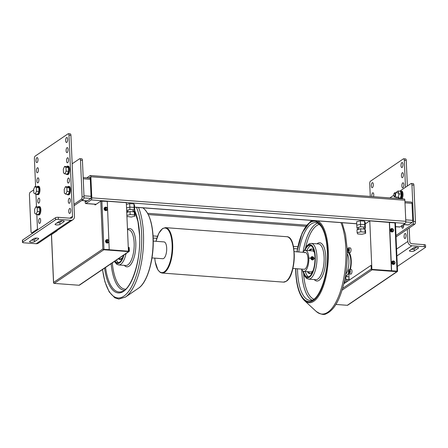 <?xml version="1.0" encoding="UTF-8"?>
<svg xmlns="http://www.w3.org/2000/svg" width="448" height="448" viewBox="0 0 448 448"><rect width="100%" height="100%" fill="white"/><g stroke="black" fill="none" stroke-linecap="round" stroke-linejoin="round"><path stroke-width="0.67" d="M357.694 233.951L357.134 232.73L360.825 231.829L365.075 232.142L365.635 233.363L361.945 234.27L357.694 233.951M365.635 233.363L365.506 230.322L364.941 229.102L360.69 228.788L357 229.69L357.134 232.73M360.69 228.788L360.825 231.829M364.941 229.102L365.075 232.142M126.879 215.393L130.166 214.586L134.417 214.906L134.977 216.126L131.286 217.028L126.924 216.468M134.977 216.126L134.848 213.086L134.282 211.865L130.032 211.546L130.166 214.586M130.032 211.546L126.745 212.352M134.282 211.865L134.417 214.906M37.47 229.074L31.931 232.831A2.106 0.818 94.3 0 1 31.685 232.904A2.106 0.818 94.3 0 1 31.018 231.364L29.428 194.869A2.106 0.818 94.3 0 1 30.162 192.282L33.701 189.885M72.167 163.789L79.582 158.76A2.106 0.818 94.3 0 1 79.828 158.682A2.106 0.818 94.3 0 1 80.494 160.227L82.085 196.717A2.106 0.818 94.3 0 1 81.351 199.304L73.937 204.333M73.998 205.75L83.289 199.45A2.106 0.818 -85.7 0 0 84.028 196.862L82.432 160.373A2.106 0.818 -85.7 0 0 81.766 158.827L79.828 158.682M396.049 236.902L414.742 224.224A2.106 0.818 -85.7 0 0 415.475 221.637L413.885 185.142A2.106 0.818 -85.7 0 0 413.218 183.602L411.281 183.456A2.106 0.818 94.3 0 1 411.947 184.996L413.538 221.491A2.106 0.818 94.3 0 1 412.804 224.078L395.982 235.486M403.631 226.178L403.564 224.605M402.438 198.856L402.405 198.117M399.812 191.145L411.034 183.529A2.106 0.818 94.3 0 1 411.281 183.456M389.833 197.915L393.736 195.266M404.942 201.622L411.449 202.11A1.686 0.655 94.3 0 1 411.981 203.342L412.726 220.371A1.686 0.655 94.3 0 1 412.138 222.443L408.514 224.902A1.686 0.655 94.3 0 1 408.318 224.958L403.435 224.594M402.545 198.862L402.5 197.876M401.682 225.781L401.71 226.386A2.531 0.98 -85.7 0 0 402.511 228.234A2.531 0.98 -85.7 0 0 403.687 225.042L403.665 224.61M134.758 211.058L134.652 208.628L134.092 207.407L134.652 208.628L134.501 205.139L133.935 203.918L129.685 203.599L129.836 207.088L134.092 207.407L129.836 207.088L126.549 207.889L129.836 207.088L129.942 209.518L134.198 209.838L134.758 211.058L133.067 211.473M133.935 203.918L134.198 209.838M128.016 211.73L126.7 211.4M126.655 210.325L129.942 209.518M365.417 228.295L365.31 225.865L364.75 224.644L360.494 224.325L364.75 224.644L365.31 225.865L365.159 222.376L364.594 221.155L360.343 220.836L356.653 221.743L356.804 225.226L360.494 224.325L356.804 225.226L356.91 227.662L360.601 226.761L364.857 227.074L365.417 228.295L363.726 228.71M360.343 220.836L360.601 226.761M364.594 221.155L364.857 227.074M358.674 228.973L357.47 228.883L356.91 227.662M106.77 210.302A1.73 1.523 -124.2 0 1 104.093 208.841A1.73 1.523 -124.2 0 1 104.838 207.452M105.717 207.144A1.73 1.523 -124.2 0 1 106.058 207.189L106.204 210.476A1.73 1.523 -124.2 0 1 105.739 210.442L105.616 207.133A1.73 1.523 55.8 0 0 105.762 210.426M106.058 207.189L106.204 210.476M106.081 207.172L106.266 207.469A1.305 1.154 -124.2 0 1 106.372 209.933M105.907 209.899A1.305 1.154 -124.2 0 1 105.801 207.435L105.616 207.133M108.186 242.738A1.73 1.523 -124.2 0 1 105.51 241.276A1.73 1.523 -124.2 0 1 106.254 239.893M107.134 239.585A1.73 1.523 -124.2 0 1 107.475 239.624L107.621 242.911A1.73 1.523 -124.2 0 1 107.15 242.878L107.033 239.574A1.73 1.523 55.8 0 0 107.178 242.861M107.475 239.624L107.621 242.911A1.73 1.523 55.8 0 0 107.615 239.635M107.498 239.607L107.682 239.904A1.305 1.154 -124.2 0 1 107.789 242.374M107.324 242.34A1.305 1.154 -124.2 0 1 107.218 239.87L107.033 239.574M394.279 264.118A1.73 1.523 -124.2 0 1 391.602 262.657A1.73 1.523 -124.2 0 1 392.347 261.274M393.226 260.966A1.73 1.523 -124.2 0 1 393.568 261.005L393.714 264.292A1.73 1.523 -124.2 0 1 393.249 264.258L393.126 260.954A1.73 1.523 55.8 0 0 393.271 264.242M393.568 261.005L393.714 264.292M393.59 260.988L393.775 261.29A1.305 1.154 -124.2 0 1 393.882 263.754M393.417 263.721A1.305 1.154 -124.2 0 1 393.31 261.251L393.126 260.954M392.862 231.683A1.73 1.523 -124.2 0 1 390.186 230.222A1.73 1.523 -124.2 0 1 390.93 228.833M391.81 228.53A1.73 1.523 -124.2 0 1 392.151 228.57L392.297 231.857A1.73 1.523 -124.2 0 1 391.832 231.823L391.714 228.514A1.73 1.523 55.8 0 0 391.854 231.806M392.151 228.57L392.297 231.857M392.179 228.553L392.358 228.85A1.305 1.154 -124.2 0 1 392.465 231.319M392 231.28A1.305 1.154 -124.2 0 1 391.894 228.816L391.714 228.514M53.586 282.419L53.542 282.946A0.846 0.745 55.8 0 0 54.23 283.399L103.818 249.76A0.846 0.745 -124.2 0 1 103.13 249.306L102.844 249.004L53.586 282.419L51.498 234.573L57.014 230.832A0.846 0.325 -85.7 0 0 57.26 230.35M79.044 285.253A0.846 0.745 55.8 0 0 79.481 285.141L129.063 251.502A0.846 0.745 -124.2 0 1 128.626 251.614L79.044 285.253L54.23 283.399M128.279 247.554L128.492 247.408A0.846 0.325 94.3 0 1 128.587 247.38A0.846 0.325 94.3 0 1 128.856 247.996L129.242 248.024A0.846 0.325 -85.7 0 0 128.979 247.408A0.846 0.325 -85.7 0 0 128.878 247.436M129.242 248.024L129.366 250.863A0.846 0.745 -124.2 0 1 129.063 251.502M128.856 247.996L128.996 251.238L109.228 249.76L107.318 202.21A0.846 0.745 -124.2 0 0 106.512 201.342L100.755 201.158L95.234 204.904A0.846 0.325 -85.7 0 1 95.138 204.932A0.846 0.325 -85.7 0 1 94.87 204.316L94.864 204.238M103.41 249.329L109.39 249.648M103.818 249.76L128.626 251.614M95.357 204.82A0.846 0.325 94.3 0 1 95.256 204.344L95.256 204.266M389.76 222.723A0.846 0.745 55.8 0 0 389.374 223.412L389.536 223.3A0.846 0.745 -124.2 0 1 390.275 222.55L394.929 222.897L397.034 271.146L371.672 269.377L371.532 266.134A0.846 0.325 -85.7 0 0 371.263 265.513A0.846 0.325 -85.7 0 0 371.168 265.546M395.377 223.177L394.929 222.897M389.536 223.3L391.608 270.743M343.857 283.78L370.782 265.518A0.846 0.325 94.3 0 1 370.877 265.485A0.846 0.325 94.3 0 1 371.146 266.106L371.269 268.94L342.647 288.361M389.374 223.412L391.446 270.855L397.544 271.309A0.846 0.745 -124.2 0 1 396.889 271.667L372.081 269.814A0.846 0.745 -124.2 0 1 371.269 268.94M396.889 271.667L347.306 305.301A0.846 0.745 55.8 0 0 347.743 305.189L397.326 271.55M347.306 305.301L335.894 304.45M349.339 254.117L349.871 253.753M397.466 271.023L397.544 271.309L397.034 271.146M395.601 226.71L399.745 227.024A1.686 0.655 -85.7 0 0 399.941 226.962L405.216 223.384A1.686 0.655 -85.7 0 0 405.804 221.318L404.88 200.234A1.686 0.655 -85.7 0 0 404.348 198.996L90.345 175.532A1.686 0.655 -85.7 0 0 90.149 175.588L86.822 177.845M85.142 200.805L85.21 202.317A1.686 0.655 -85.7 0 0 85.742 203.554A1.686 0.655 -85.7 0 0 85.938 203.493L91.207 199.92A1.686 0.655 -85.7 0 0 91.795 197.848L90.877 176.764A1.686 0.655 -85.7 0 0 90.345 175.532M85.82 200.855L86.033 201.762L90.972 198.408L91.118 197.893L90.233 177.615L90.054 177.324L89.04 178.013M394.979 222.902L369.774 220.858L371.89 269.394M347.161 281.54L347.066 279.317M346.954 276.774L346.886 275.206M365.226 223.944L369.774 220.858M344.708 279.966L344.842 283.114M350.398 269.371A12.858 4.973 -85.7 0 0 349.199 252.543M347.53 251.216A12.858 4.973 -85.7 0 0 347.222 251.16M349.126 280.207L348.846 273.778M345.968 282.346L345.722 276.707A12.858 4.973 94.3 0 1 345.358 276.5M345.33 276.679L345.722 276.707M347.228 251.468A12.858 4.973 94.3 0 1 347.553 251.339M51.285 234.399L52.198 233.974M100.632 201.242L101.136 201.029M101.125 200.782L126.319 202.664L128.442 251.199M129.685 203.599L126.398 204.406M348.23 252.47L349.938 252.599A2.341 0.907 -85.7 0 0 351.025 249.642A2.341 0.907 -85.7 0 0 350.286 247.929L348.578 247.806A2.341 0.907 94.3 0 1 349.322 249.519A2.341 0.907 94.3 0 1 348.23 252.47A2.341 0.907 94.3 0 1 347.491 250.757A2.341 0.907 94.3 0 1 348.578 247.806M348.807 249.861A1.03 0.398 94.3 0 1 348.331 251.166A1.03 0.398 94.3 0 1 348.001 250.41A1.03 0.398 94.3 0 1 348.482 249.105A1.03 0.398 94.3 0 1 348.807 249.861M349.171 273.974L350.874 274.103A2.341 0.907 -85.7 0 0 351.966 271.146A2.341 0.907 -85.7 0 0 351.226 269.433L349.518 269.304A2.341 0.907 94.3 0 1 350.258 271.018A2.341 0.907 94.3 0 1 349.171 273.974A2.341 0.907 94.3 0 1 348.432 272.261A2.341 0.907 94.3 0 1 349.518 269.304M349.748 271.365A1.03 0.398 94.3 0 1 349.266 272.67A1.03 0.398 94.3 0 1 348.942 271.914A1.03 0.398 94.3 0 1 349.423 270.609A1.03 0.398 94.3 0 1 349.748 271.365M153.244 241.102L164.018 241.909A8.434 3.265 94.3 0 1 166.684 248.08A8.434 3.265 94.3 0 1 162.764 258.726L151.99 257.919M292.897 268.447L304.063 269.282A8.434 3.265 -85.7 0 0 305.049 268.985A8.434 3.265 -85.7 0 0 308.006 259.868A8.434 3.265 -85.7 0 0 305.323 252.47A8.434 3.265 -85.7 0 0 304.338 252.767M301.627 269.102A10.539 4.077 -85.7 0 0 303.906 271.387A10.539 4.077 -85.7 0 0 305.138 271.012A10.539 4.077 -85.7 0 0 308.834 259.616A10.539 4.077 -85.7 0 0 305.48 250.365A10.539 4.077 -85.7 0 0 304.254 250.74A10.539 4.077 -85.7 0 0 302.882 252.286M303.906 271.387L310.884 271.908A10.539 4.077 -85.7 0 0 312.116 271.533A10.539 4.077 -85.7 0 0 313.141 270.502M310.654 258.222L311.41 256.911M313.914 258.21L314.994 258.546M314.474 252.616A10.539 4.077 -85.7 0 0 312.458 250.886L305.48 250.365M312.105 249.105A12.354 4.782 -85.7 0 0 311.153 249.519A12.354 4.782 -85.7 0 0 309.971 250.701M307.429 271.65A12.354 4.782 -85.7 0 0 309.781 273.644A12.354 4.782 -85.7 0 0 311.22 273.207A12.354 4.782 -85.7 0 0 312.782 271.466M314.266 251.608A12.354 4.782 -85.7 0 0 311.623 249.01A12.354 4.782 -85.7 0 0 310.184 249.446A12.354 4.782 -85.7 0 0 309.002 250.628M308.403 271.723A12.354 4.782 -85.7 0 0 310.274 273.616M304.942 250.415A15.854 6.132 94.3 0 1 308.101 245.935A15.854 6.132 94.3 0 1 309.943 245.375A15.854 6.132 94.3 0 1 314.989 259.286A15.854 6.132 94.3 0 1 309.428 276.427A15.854 6.132 94.3 0 1 307.586 276.987A15.854 6.132 94.3 0 1 303.386 271.258M308.566 276.858A15.854 6.132 94.3 0 1 305.346 271.494M306.919 250.471A15.854 6.132 94.3 0 1 310.038 246.081A15.854 6.132 94.3 0 1 310.901 245.644M310.834 258.171A1.686 1.484 55.8 0 0 313.936 258.401A1.686 1.484 55.8 0 0 310.834 258.171M311.108 258.132A1.473 1.299 -124.2 0 1 313.824 258.334A1.473 1.299 -124.2 0 1 311.108 258.132M312.648 258.849L312.62 258.205L311.87 257.891M313.034 257.925L313.062 258.625L312.497 258.933L311.898 258.541L311.87 257.835L312.435 257.527L313.034 257.925L312.62 258.205M312.435 257.527L312.021 257.807M119.073 258.479A12.354 4.782 -85.7 0 0 120.316 259.42M118.401 258.737A12.354 4.782 -85.7 0 0 119.829 259.448A12.354 4.782 -85.7 0 0 121.268 259.011A12.354 4.782 -85.7 0 0 122.83 257.27M116.402 260.092A15.854 6.132 -85.7 0 0 118.614 262.662M115.069 260.999A15.854 6.132 -85.7 0 0 117.628 262.791A15.854 6.132 -85.7 0 0 119.476 262.231A15.854 6.132 -85.7 0 0 123.525 255.265M121.374 258.933A11.805 4.57 94.3 0 1 120.837 258.972L120.159 258.922A11.805 4.57 94.3 0 1 118.938 258.373M122.942 256.967A11.805 4.57 94.3 0 1 121.537 258.502A11.805 4.57 94.3 0 1 120.159 258.922M350.442 267.019A6.322 2.447 -85.7 0 0 350.846 261.604M350.291 267.854A6.322 2.447 -85.7 0 0 350.823 260.753M349.121 280.123A0.846 0.325 94.3 0 1 349.082 280.157A0.846 0.325 94.3 0 1 348.852 280.101A0.846 0.325 94.3 0 1 348.723 279.322A0.846 0.325 94.3 0 1 348.97 278.572A0.846 0.325 94.3 0 1 349.014 278.533A0.846 0.325 94.3 0 1 349.054 278.516M345.722 274.282A11.805 4.57 -85.7 0 0 348.83 264.174A11.805 4.57 -85.7 0 0 347.262 253.719M345.486 275.755A11.805 4.57 -85.7 0 0 346.707 275.33A11.805 4.57 -85.7 0 0 348.538 273.084M349.95 269.338A11.805 4.57 -85.7 0 0 347.245 252.224M348.354 273.409A1.053 0.409 94.3 0 1 348.068 274.17A1.053 0.409 94.3 0 1 347.889 274.254L347.799 274.249M348.158 274.053A0.846 0.325 -85.7 0 0 348.242 273.991A0.846 0.325 -85.7 0 0 348.494 273.174M67.642 139.306A2.531 0.98 94.3 0 1 66.466 142.498A2.531 0.98 94.3 0 1 65.666 140.65A2.531 0.98 94.3 0 1 66.842 137.452A2.531 0.98 94.3 0 1 67.642 139.306M37.99 159.421A2.531 0.98 94.3 0 1 36.814 162.613A2.531 0.98 94.3 0 1 36.014 160.765A2.531 0.98 94.3 0 1 37.19 157.567A2.531 0.98 94.3 0 1 37.99 159.421M68.085 149.442A2.531 0.98 94.3 0 1 66.909 152.634A2.531 0.98 94.3 0 1 66.108 150.786A2.531 0.98 94.3 0 1 67.284 147.594A2.531 0.98 94.3 0 1 68.085 149.442M38.433 169.557A2.531 0.98 94.3 0 1 37.257 172.749A2.531 0.98 94.3 0 1 36.456 170.901A2.531 0.98 94.3 0 1 37.632 167.709A2.531 0.98 94.3 0 1 38.433 169.557M68.527 159.578A2.531 0.98 94.3 0 1 67.351 162.775A2.531 0.98 94.3 0 1 66.55 160.922A2.531 0.98 94.3 0 1 67.726 157.73A2.531 0.98 94.3 0 1 68.527 159.578M38.875 179.693A2.531 0.98 94.3 0 1 37.699 182.89A2.531 0.98 94.3 0 1 36.898 181.037A2.531 0.98 94.3 0 1 38.074 177.845A2.531 0.98 94.3 0 1 38.875 179.693M69.412 179.855A2.531 0.98 94.3 0 1 68.236 183.047A2.531 0.98 94.3 0 1 67.435 181.194A2.531 0.98 94.3 0 1 68.611 178.002A2.531 0.98 94.3 0 1 69.412 179.855M39.76 199.97A2.531 0.98 94.3 0 1 38.584 203.162A2.531 0.98 94.3 0 1 37.783 201.309A2.531 0.98 94.3 0 1 38.959 198.117A2.531 0.98 94.3 0 1 39.76 199.97M70.297 200.127A2.531 0.98 94.3 0 1 69.121 203.319A2.531 0.98 94.3 0 1 68.32 201.466A2.531 0.98 94.3 0 1 69.496 198.274A2.531 0.98 94.3 0 1 70.297 200.127M40.645 220.242A2.531 0.98 94.3 0 1 39.469 223.434A2.531 0.98 94.3 0 1 38.668 221.581A2.531 0.98 94.3 0 1 39.844 218.389A2.531 0.98 94.3 0 1 40.645 220.242M70.739 210.263A2.531 0.98 94.3 0 1 69.563 213.455A2.531 0.98 94.3 0 1 68.762 211.607A2.531 0.98 94.3 0 1 69.938 208.41A2.531 0.98 94.3 0 1 70.739 210.263M35.61 186.564L34.395 158.726A2.106 0.818 94.3 0 1 35.134 156.139L68.079 133.79A2.106 0.818 94.3 0 1 68.326 133.717A2.106 0.818 94.3 0 1 68.992 135.257L72.531 216.356L69.849 218.176M70.773 220.265L36.176 243.729A4.217 3.718 55.8 0 0 38.366 243.163L72.962 219.699A4.217 3.718 -124.2 0 1 70.773 220.265L58.363 219.335L58.279 217.308A2.106 0.571 177.5 0 0 55.513 217.722L55.602 219.75L22.658 242.099L22.568 240.072A2.106 0.571 177.5 0 0 22.4 240.307L22.49 242.334A2.106 0.571 -2.5 0 1 22.658 242.099M36.176 243.729L23.772 242.805A2.106 0.571 -2.5 0 1 22.49 242.334M37.503 229.942L36.826 214.329M36.495 206.842L35.941 194.057M68.992 135.257L70.93 135.402A2.106 0.818 -85.7 0 0 70.263 133.862L68.326 133.717M70.93 135.402L74.469 216.496A4.217 3.718 -124.2 0 1 72.962 219.699M70.745 210.706A2.531 0.98 -85.7 0 0 70.7 211.305M40.645 220.685A2.531 0.98 -85.7 0 0 40.6 221.284M70.302 200.57A2.531 0.98 -85.7 0 0 70.258 201.169M39.76 200.413A2.531 0.98 -85.7 0 0 39.715 201.012M69.418 180.298A2.531 0.98 -85.7 0 0 69.373 180.897M38.875 180.141A2.531 0.98 -85.7 0 0 38.83 180.74M68.527 160.026A2.531 0.98 -85.7 0 0 68.482 160.625M38.433 169.999A2.531 0.98 -85.7 0 0 38.388 170.598M68.085 149.884A2.531 0.98 -85.7 0 0 68.04 150.483M37.99 159.863A2.531 0.98 -85.7 0 0 37.946 160.462M67.642 139.748A2.531 0.98 -85.7 0 0 67.598 140.347M58.279 217.308L70.683 218.238A2.106 1.859 55.8 0 0 72.531 216.356M22.568 240.072L55.513 217.722M56.98 222.902A2.531 0.683 177.5 0 0 59.83 222.387L62.233 220.758M31.444 240.229A2.531 0.683 177.5 0 0 34.294 239.708L36.697 238.078M55.602 219.75A2.106 0.571 -2.5 0 1 58.363 219.335M59.382 221.273A2.531 0.683 -2.5 0 1 62.199 220.758A2.531 0.683 -2.5 0 1 64.238 221.334A2.531 0.683 -2.5 0 1 64.036 221.62L59.914 224.414A2.531 0.683 -2.5 0 1 57.103 224.935A2.531 0.683 -2.5 0 1 55.065 224.353A2.531 0.683 -2.5 0 1 55.266 224.067L59.382 221.273M34.384 241.735A2.531 0.683 -2.5 0 1 31.567 242.256A2.531 0.683 -2.5 0 1 29.529 241.674A2.531 0.683 -2.5 0 1 29.73 241.388L33.846 238.594A2.531 0.683 -2.5 0 1 36.663 238.078A2.531 0.683 -2.5 0 1 38.702 238.661A2.531 0.683 -2.5 0 1 38.5 238.941L34.384 241.735L34.294 239.708M373.318 184.481A2.531 0.98 94.3 0 1 372.137 187.678A2.531 0.98 94.3 0 1 371.342 185.825A2.531 0.98 94.3 0 1 372.518 182.633A2.531 0.98 94.3 0 1 373.318 184.481M402.97 164.366A2.531 0.98 94.3 0 1 401.789 167.563A2.531 0.98 94.3 0 1 400.994 165.71A2.531 0.98 94.3 0 1 402.17 162.518A2.531 0.98 94.3 0 1 402.97 164.366M371.846 196.566A2.531 0.98 94.3 0 1 371.784 195.961A2.531 0.98 94.3 0 1 372.96 192.769A2.531 0.98 94.3 0 1 373.761 194.617A2.531 0.98 94.3 0 1 373.498 196.694M403.413 174.502A2.531 0.98 94.3 0 1 402.237 177.699A2.531 0.98 94.3 0 1 401.436 175.846A2.531 0.98 94.3 0 1 402.612 172.654A2.531 0.98 94.3 0 1 403.413 174.502M403.855 184.643A2.531 0.98 94.3 0 1 402.679 187.835A2.531 0.98 94.3 0 1 401.878 185.982A2.531 0.98 94.3 0 1 403.054 182.79A2.531 0.98 94.3 0 1 403.855 184.643M406.067 235.323A2.531 0.98 94.3 0 1 404.891 238.515A2.531 0.98 94.3 0 1 404.09 236.667A2.531 0.98 94.3 0 1 405.266 233.475A2.531 0.98 94.3 0 1 406.067 235.323M406.258 160.468A2.106 0.818 -85.7 0 0 405.591 158.922L403.654 158.777A2.106 0.818 94.3 0 1 404.32 160.322L406.258 160.468L407.372 186.015M370.278 196.454L369.723 183.786A2.106 0.818 94.3 0 1 370.457 181.205L403.407 158.85A2.106 0.818 94.3 0 1 403.654 158.777M396.878 255.959L411.914 245.762A4.217 3.718 -124.2 0 1 407.859 241.416L407.327 229.253M405.496 187.286L404.32 160.322M411.914 245.762L424.318 246.686A2.106 0.571 -2.5 0 1 425.6 247.15A2.106 0.571 -2.5 0 1 425.432 247.391L397.337 266.448M409.203 227.976L409.797 241.562A2.106 1.859 55.8 0 0 411.824 243.734L424.228 244.658L424.318 246.686M403.642 226.083A2.531 0.98 94.3 0 1 403.687 225.484M373.318 184.923A2.531 0.98 -85.7 0 0 373.274 185.528M402.97 164.808A2.531 0.98 -85.7 0 0 402.926 165.413M373.761 195.065A2.531 0.98 -85.7 0 0 373.716 195.664M403.413 174.95A2.531 0.98 -85.7 0 0 403.368 175.549M403.855 185.086A2.531 0.98 -85.7 0 0 403.81 185.685M406.067 235.766A2.531 0.98 -85.7 0 0 406.022 236.365M425.6 247.15L425.51 245.123A2.106 0.571 177.5 0 0 424.228 244.658M411.303 249.385A2.531 0.683 177.5 0 0 414.154 248.87L416.556 247.234M413.706 247.755A2.531 0.683 -2.5 0 1 416.522 247.234A2.531 0.683 -2.5 0 1 418.561 247.817A2.531 0.683 -2.5 0 1 418.359 248.102L414.238 250.897A2.531 0.683 -2.5 0 1 411.426 251.412A2.531 0.683 -2.5 0 1 409.388 250.83A2.531 0.683 -2.5 0 1 409.59 250.55L413.706 247.755M64.562 166.398L65.962 167.378L66.125 171.125L64.887 173.891L63.487 172.911L63.325 169.165L64.562 166.398L67.043 166.583L68.443 167.563L65.962 167.378M68.443 167.563L68.606 171.31L67.368 174.076L64.887 173.891M68.606 171.31L66.125 171.125M65.447 186.67L66.847 187.65L67.01 191.397L65.772 194.163L64.372 193.183L64.21 189.437L65.447 186.67L67.928 186.855L69.328 187.835L66.847 187.65M69.328 187.835L69.49 191.582L68.253 194.348L65.772 194.163M69.49 191.582L67.01 191.397M34.91 186.514L36.31 187.494L36.473 191.24L35.235 194.006L33.835 193.026L33.673 189.28L34.91 186.514L37.391 186.698L38.791 187.678L36.31 187.494M38.791 187.678L38.954 191.425L37.716 194.191L35.235 194.006M38.954 191.425L36.473 191.24M35.795 206.786L37.195 207.766L37.358 211.512L36.12 214.278L34.72 213.298L34.558 209.552L35.795 206.786L38.276 206.97L39.676 207.95L37.195 207.766M39.676 207.95L39.838 211.697L38.601 214.463L36.12 214.278M39.838 211.697L37.358 211.512M37.951 206.948A4.217 1.63 94.3 0 1 38.752 206.511L39.525 206.573A4.217 1.63 94.3 0 1 40.863 209.658A4.217 1.63 94.3 0 1 38.898 214.978L38.125 214.922A4.217 1.63 94.3 0 1 37.397 214.374M38.752 206.511A4.217 1.63 94.3 0 1 40.085 209.602A4.217 1.63 94.3 0 1 38.125 214.922M36.512 194.102A4.217 1.63 -85.7 0 0 37.24 194.65A4.217 1.63 -85.7 0 0 39.2 189.325A4.217 1.63 -85.7 0 0 37.867 186.239A4.217 1.63 -85.7 0 0 37.066 186.676M37.24 194.65L38.013 194.706A4.217 1.63 -85.7 0 0 39.973 189.386A4.217 1.63 -85.7 0 0 38.64 186.301L37.867 186.239M66.164 173.986A4.217 1.63 -85.7 0 0 66.892 174.535A4.217 1.63 -85.7 0 0 68.852 169.21A4.217 1.63 -85.7 0 0 67.519 166.124A4.217 1.63 -85.7 0 0 66.718 166.561M66.892 174.535L67.665 174.591A4.217 1.63 -85.7 0 0 69.63 169.271A4.217 1.63 -85.7 0 0 68.298 166.186L67.519 166.124M67.603 186.833A4.217 1.63 94.3 0 1 68.404 186.396L69.182 186.458A4.217 1.63 94.3 0 1 70.515 189.543A4.217 1.63 94.3 0 1 68.55 194.863L67.777 194.807A4.217 1.63 94.3 0 1 67.049 194.258M68.404 186.396A4.217 1.63 94.3 0 1 69.737 189.487A4.217 1.63 94.3 0 1 67.777 194.807M401.262 198.766A4.217 1.63 -85.7 0 0 402.242 194.13A4.217 1.63 -85.7 0 0 400.91 191.044A4.217 1.63 -85.7 0 0 400.327 191.257M402.041 198.822A4.217 1.63 -85.7 0 0 403.015 194.186A4.217 1.63 -85.7 0 0 401.682 191.1L400.91 191.044M399.868 198.666L400.59 198.072L401.246 194.079L400.288 191.178L398.042 191.01L399 193.911L401.246 194.079M399 193.911L398.345 197.904L400.59 198.072M396.211 192.892L396.424 192.108L398.042 191.01M396.446 198.408L395.987 197.014M398.345 197.904L397.398 198.481M397.936 198.117A3.797 1.467 -85.7 0 0 398.39 197.103M398.787 194.695A3.797 1.467 -85.7 0 0 398.726 193.329M398.149 191.582A3.797 1.467 -85.7 0 0 397.634 191.223M396.659 191.884A3.797 1.467 -85.7 0 0 396.239 192.808M394.005 196.286A1.686 0.655 94.3 0 1 393.742 194.734A1.686 0.655 94.3 0 1 394.234 193.234A1.686 0.655 94.3 0 1 394.318 193.161A1.686 0.655 94.3 0 1 395.052 194.337A1.686 0.655 94.3 0 1 394.464 196.403A1.686 0.655 94.3 0 1 394.005 196.286L394.296 196.694A2.106 0.818 -85.7 0 0 394.621 196.913A2.106 0.818 -85.7 0 0 394.867 196.84A2.106 0.818 -85.7 0 0 395.606 194.561A2.106 0.818 -85.7 0 0 394.934 192.707A2.106 0.818 -85.7 0 0 394.688 192.786A2.106 0.818 -85.7 0 0 394.582 192.875A2.106 0.818 -85.7 0 0 394.481 192.998M313.051 258.401L311.892 258.311M310.75 258.227L308.812 258.082M33.113 232.921L31.931 232.831M81.351 199.304L83.289 199.45M84.028 196.862L82.085 196.717M80.494 160.227L82.432 160.373M83.238 178.774L90.311 179.301M83.978 195.804L91.05 196.33M81.771 200.48L87.31 200.894M83.966 197.915L90.933 198.436M415.475 221.637L413.538 221.491M412.804 224.078L414.742 224.224M411.947 184.996L413.885 185.142M411.981 203.342L404.992 202.821M412.726 220.371L405.737 219.85M412.138 222.443L405.782 221.967M408.514 224.902L403.53 224.526M401.71 226.386L403.575 226.526M106.226 210.459A1.73 1.523 55.8 0 0 106.198 207.2M393.736 264.275A1.73 1.523 55.8 0 0 393.708 261.022M392.319 231.84A1.73 1.523 55.8 0 0 392.291 228.581M103.964 249.245L101.858 200.995M95.256 204.344L94.87 204.316M100.755 201.158L102.844 249.004M371.146 266.106L371.532 266.134M342.11 290.142L372.081 269.814M85.938 203.493L96.186 204.26M134.585 207.127L356.737 223.731M395.595 226.638L399.941 226.962M91.207 199.92L405.216 223.384M91.795 197.848L405.804 221.318M90.877 176.764L404.88 200.234M85.848 201.466L86.402 201.51M56.554 230.826L56.974 230.854M153.177 238.045L156.806 238.319M293.804 248.556L297.427 248.825M348.135 252.616L349.306 252.706M153.076 235.928L157.506 236.258M293.412 246.417L297.847 246.747M148.266 214.553L305.782 226.324M95.267 204.484L95.558 204.288M286.07 281.31A22.764 8.809 94.3 0 1 283.422 282.117L286.294 281.254C296.234 275.71 297.125 236.365 286.815 236.712A22.764 8.809 94.3 0 1 294.011 253.378A22.764 8.809 94.3 0 1 286.07 281.31M155.999 241.31L158.81 233.285L162.602 228.508L165.474 227.64A22.764 8.809 94.3 0 1 172.676 244.311A22.764 8.809 94.3 0 1 164.735 272.238A22.764 8.809 94.3 0 1 162.081 273.045L283.422 282.117M156.033 241.31A22.344 8.646 94.3 0 1 162.45 228.827A22.344 8.646 94.3 0 1 172.122 244.395A22.344 8.646 94.3 0 1 164.332 271.807A22.344 8.646 94.3 0 1 154.778 258.126M294.235 253.518A22.344 8.646 94.3 0 1 287.437 280.112M311.265 243.398A17.92 6.933 94.3 0 1 316.926 256.519A17.92 6.933 94.3 0 1 310.682 278.499A17.92 6.933 94.3 0 1 308.594 279.132L315.762 279.67A17.92 6.933 94.3 0 0 317.85 279.037A17.92 6.933 94.3 0 0 324.1 257.051A17.92 6.933 94.3 0 0 318.433 243.936L311.265 243.398L309.305 243.762L306.813 245.846L304.248 250.74M304.45 250.617A16.654 6.446 94.3 0 1 311.142 244.933A16.654 6.446 94.3 0 1 315.269 256.766A16.654 6.446 94.3 0 1 309.462 277.194A16.654 6.446 94.3 0 1 302.926 270.984M297.108 251.854A40.264 15.579 94.3 0 1 313.998 221.234A40.264 15.579 94.3 0 1 327.404 250.723A40.264 15.579 94.3 0 1 313.365 300.121A40.264 15.579 94.3 0 1 295.938 272.07A40.264 15.579 94.3 0 1 295.854 268.671M298.771 251.978A38.998 15.092 94.3 0 1 311.198 223.978A38.998 15.092 94.3 0 1 315.739 222.594C316.742 222.152 318.567 223.451 321.216 226.498C324.688 231.717 326.715 239.842 327.303 250.869C329.017 275.279 318.074 302.568 309.926 300.373A38.998 15.092 94.3 0 1 297.595 271.824A38.998 15.092 94.3 0 1 297.517 268.794M311.987 300.093A38.998 15.092 94.3 0 1 301.862 272.138A38.998 15.092 94.3 0 1 301.784 269.45M303.089 251.966A38.998 15.092 94.3 0 1 315.459 224.297A38.998 15.092 94.3 0 1 317.738 223.182M313.824 299.152A37.733 14.599 94.3 0 1 303.643 274.07M316.954 243.824A19.18 7.42 94.3 0 1 325.758 256.805A19.18 7.42 94.3 0 1 319.066 280.342A19.18 7.42 94.3 0 1 314.283 279.558M340.962 222.628A51.75 20.026 94.3 0 1 345.873 248.724A51.75 20.026 94.3 0 1 327.824 312.217A51.75 20.026 94.3 0 1 316.098 311.332L304.438 300.558A41.418 16.027 -85.7 0 0 313.824 301.263A41.418 16.027 -85.7 0 0 328.272 250.449A41.418 16.027 -85.7 0 0 317.783 220.898M312.474 220.5A41.418 16.027 -85.7 0 0 310.346 221.592A41.418 16.027 -85.7 0 0 310.341 221.598L302.176 232.87L296.906 251.838M296.99 251.843A40.555 15.691 94.3 0 1 313.998 220.942A40.555 15.691 94.3 0 1 327.522 250.645A40.555 15.691 94.3 0 1 313.376 300.401A40.555 15.691 94.3 0 1 295.826 272.149A40.555 15.691 94.3 0 1 295.736 268.66M305.614 247.677A37.733 14.599 94.3 0 1 319.413 224.381M114.626 261.302A16.654 6.446 -85.7 0 0 123.967 254.962M114.386 261.464L116.76 264.292L118.636 264.936A17.92 6.933 -85.7 0 0 120.725 264.303A17.92 6.933 -85.7 0 0 126.039 253.557M118.636 264.936L125.81 265.474A17.92 6.933 -85.7 0 0 127.898 264.841A17.92 6.933 -85.7 0 0 134.148 242.855A17.92 6.933 -85.7 0 0 128.481 229.74L127.501 229.667M124.331 265.362A19.18 7.42 -85.7 0 0 132.317 262.046A19.18 7.42 -85.7 0 0 135.806 242.609A19.18 7.42 -85.7 0 0 127.501 229.247A19.18 7.42 -85.7 0 0 127.484 229.258M136.472 207.346A50.887 19.69 94.3 0 1 141.602 233.71A50.887 19.69 94.3 0 1 125.686 294.683A50.887 19.69 94.3 0 1 102.57 269.478M125.266 297.186A51.75 20.026 -85.7 0 0 125.418 297.086A51.75 20.026 -85.7 0 0 125.423 297.08A51.75 20.026 -85.7 0 0 143.466 233.598A51.75 20.026 -85.7 0 0 138.55 207.502M102.474 269.545L104.922 281.786L109.2 291.906L114.789 297.78L118.804 299.068L125.423 297.08L138.555 288.159C147.588 282.47 154.23 258.49 153.154 237.49C152.454 223.849 149.559 214.418 144.458 209.199A41.418 16.027 94.3 0 1 152.998 237.35A41.418 16.027 94.3 0 1 138.555 288.159A41.418 16.027 94.3 0 1 138.55 288.165M111.138 263.665A42.806 16.565 -85.7 0 0 124.281 290.315M134.697 211.07L137.978 221.704L139.552 235.166C141.249 260.747 130.917 290.164 121.694 291.654A44.856 17.36 94.3 0 1 105.549 267.456M104.574 268.117A45.847 17.741 -85.7 0 0 125.474 289.811A45.847 17.741 -85.7 0 0 139.63 235.049A45.847 17.741 -85.7 0 0 134.742 210.678M112.319 262.864A41.614 16.106 -85.7 0 0 125.625 289.212M64.036 221.62L64.014 221.071M59.914 224.414L59.83 222.387M38.5 238.941L38.478 238.392M407.859 241.416L396.575 249.066M418.359 248.102L418.331 247.554M414.238 250.897L414.154 248.87M400.148 198.593L400.652 198.447C402.226 195.804 402.226 193.609 400.652 191.867A3.371 1.305 94.3 0 1 401.716 194.337A3.371 1.305 94.3 0 1 400.54 198.475A3.371 1.305 94.3 0 1 400.148 198.593L399.986 198.582M400.708 197.646A3.371 1.305 -85.7 0 0 401.285 194.303A3.371 1.305 -85.7 0 0 400.742 192.186M400.803 198.229A3.164 1.221 -85.7 0 0 401.828 194.41A3.164 1.221 -85.7 0 0 401.246 192.326M363.742 229.012L363.653 226.985M358.686 229.275L358.602 227.248M133.084 211.775L132.994 209.748M128.027 212.038L127.943 210.011M32.99 233.005L31.685 232.904M83.182 177.576L90.255 178.102M81.676 200.547L87.209 200.962M105.655 207.122L104.714 207.53M106.142 207.155C107.671 207.945 107.923 208.964 106.893 210.23L106.652 210.386M107.072 239.557L106.131 239.966M107.559 239.596C109.088 240.38 109.34 241.405 108.31 242.665L108.069 242.827M393.165 260.938L392.224 261.346M393.652 260.977C395.181 261.761 395.433 262.786 394.402 264.046L394.162 264.208M391.748 228.502L390.807 228.911M392.235 228.536C393.764 229.326 394.016 230.35 392.986 231.61L392.745 231.773M128.979 247.408L128.587 247.38M51.43 234.668L53.53 282.839M370.877 265.485L371.263 265.513M395.444 223.082L397.544 271.253M85.742 203.554L96.085 204.327M134.59 207.206L356.742 223.81M51.184 234.466L51.604 234.5M147.605 213.304L306.622 225.193M294.157 251.636L305.323 252.47M165.474 227.64L286.815 236.712M154.739 258.126L155.165 261.638L157.886 269.909L160.322 272.479L162.081 273.045M350.745 259.666L351.187 259.7M350.056 268.918L350.493 268.951M316.098 311.332C320.628 314.462 324.066 315.23 326.418 313.639C331.341 311.444 335.524 306.415 338.962 298.553C344.988 284.284 347.715 267.747 347.15 248.948L345.531 234.534L342.149 222.718M295.652 268.654L295.742 272.266C296.442 285.908 299.337 295.338 304.438 300.558M310.341 221.598L312.01 220.466M302.747 270.833L304.55 276.046L306.718 278.488L308.594 279.132M144.458 209.199L142.979 207.833M351.03 258.182L350.56 258.143M350.521 255.606L349.95 255.562M348.718 279.44L345.834 279.227M348.981 276.926L345.66 276.674M398.362 197.193L394.621 196.913M394.234 193.234L394.582 192.875M398.614 192.982L394.934 192.707"/></g></svg>

